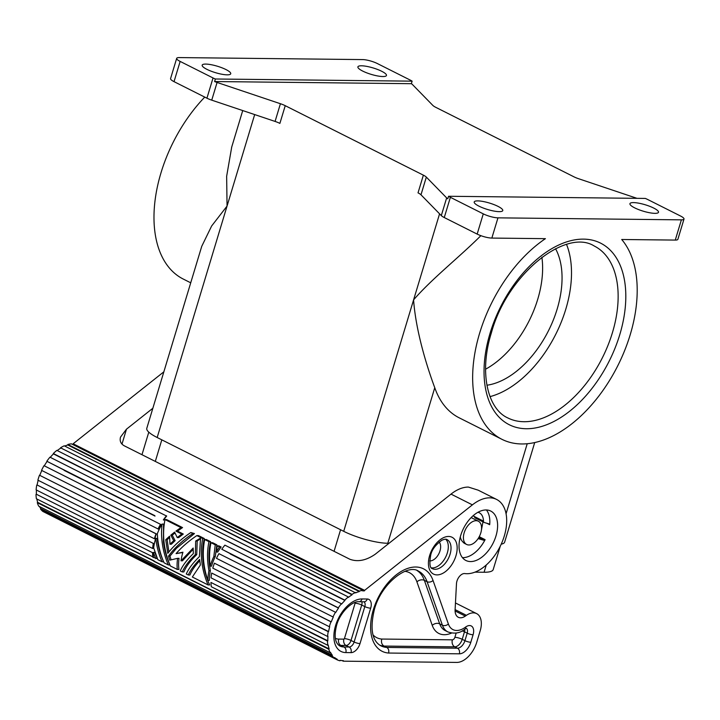 <?xml version="1.0" encoding="UTF-8"?>
<svg xmlns="http://www.w3.org/2000/svg" width="720" height="720" viewBox="0 0 720 720"><rect width="100%" height="100%" fill="white"/><g stroke="black" fill="none" stroke-linecap="round" stroke-linejoin="round"><path stroke-width="1.08" d="M39.447 506.52A37.422 22.347 -63.3 0 0 40.869 508.644L332.334 655.227A37.422 22.347 -63.3 0 1 330.507 652.338L330.165 652.716L38.7 506.142A37.962 22.671 -63.3 0 1 37.305 502.686L154.305 561.294A37.422 22.347 -63.3 0 1 154.197 560.952L153.837 561.285L212.238 590.661L212.598 590.319L329.13 648.927A37.422 22.347 -63.3 0 1 328.239 645.066L327.87 645.345A37.962 22.671 -63.3 0 1 327.465 641.052L327.843 640.827A37.422 22.347 -63.3 0 1 327.96 636.3L327.582 636.453A37.962 22.671 -63.3 0 1 328.212 631.656L328.581 631.566A37.422 22.347 -63.3 0 1 329.697 626.724L329.346 626.733A37.962 22.671 -63.3 0 1 329.706 625.5A37.962 22.671 -63.3 0 1 330.957 621.801L331.281 621.855A37.422 22.347 -63.3 0 1 333.306 617.067L333.009 616.941A37.962 22.671 -63.3 0 1 335.475 612.252L335.736 612.45A37.422 22.347 -63.3 0 1 338.517 608.085L338.292 607.833A37.962 22.671 -63.3 0 1 341.424 603.756L341.604 604.071A37.422 22.347 -63.3 0 1 344.925 600.471L344.79 600.111A37.962 22.671 -63.3 0 1 348.336 596.961L348.417 597.375A37.422 22.347 -63.3 0 1 352.026 594.819L60.525 447.795A37.962 22.671 -63.3 0 1 64.224 445.815L355.662 592.875A37.422 22.347 -63.3 0 1 359.271 591.57L67.806 444.987L67.878 444.492A37.962 22.671 -63.3 0 1 71.433 443.844L362.907 590.418L362.772 590.922A37.422 22.347 -63.3 0 1 364.464 590.859L72.999 444.276L73.152 443.772L364.617 590.355L364.464 590.859M57.24 450.567A37.422 22.347 -63.3 0 1 60.552 448.245M37.116 484.992L153.648 543.591L37.116 484.992A37.422 22.347 -63.3 0 1 38.178 480.312M153.648 543.591A37.422 22.347 -63.3 0 0 153.027 548.325L152.649 548.478A37.962 22.671 -63.3 0 1 153.279 543.672M501.228 544.158A32.544 7.317 16.8 0 0 504.639 542.151L534.708 442.566M231.723 147.006L226.647 176.274L227.052 206.073L211.635 225.999L201.726 246.366L146.79 428.337A32.544 7.317 16.8 0 0 157.176 437.508L343.71 531.324A32.544 7.317 16.8 0 0 387.792 543.276L389.025 543.294M320.751 599.112L230.256 553.932L321.147 599.643M338.292 607.833L221.769 549.225A37.962 22.671 -63.3 0 1 224.892 545.148L341.424 603.756M359.271 591.57L359.352 591.075L67.878 444.492M359.352 591.075A37.962 22.671 -63.3 0 1 362.907 590.418M329.346 626.733L212.814 568.134A37.962 22.671 -63.3 0 1 213.174 566.892A37.962 22.671 -63.3 0 1 214.425 563.193L330.957 621.801M36 494.469A37.962 22.671 -63.3 0 0 36.396 498.762L153.297 557.091A37.422 22.347 -63.3 0 1 152.91 552.852L36.378 494.253A37.422 22.347 -63.3 0 1 36.468 490.05M152.91 552.852L36.378 494.253M152.649 548.478L36.117 489.879A37.962 22.671 -63.3 0 1 36.747 485.073M496.593 499.428A40.671 24.291 116.7 0 0 472.392 504.864L451.017 494.109A40.671 24.291 116.7 0 1 468.405 487.08L478.197 490.176L496.593 499.428A40.671 24.291 116.7 0 1 504.279 536.049A40.671 24.291 116.7 0 1 464.841 573.57A8.136 4.86 116.7 0 0 456.957 581.067A8.136 4.86 116.7 0 0 456.48 583.668L455.103 609.723A13.014 7.776 116.7 0 0 458.316 617.283A13.014 7.776 116.7 0 0 465.309 616.104L466.434 615.33A18.981 11.34 116.7 0 1 476.631 613.611A18.981 11.34 116.7 0 1 480.213 630.702L476.703 642.339A21.69 12.951 116.7 0 1 456.75 662.418L343.233 661.176L343.386 660.672A37.422 22.347 -63.3 0 1 340.173 660.294L339.966 660.798A37.962 22.671 -63.3 0 1 336.978 659.727L337.212 659.25A37.422 22.347 -63.3 0 1 337.113 659.196L337.014 659.142M45.657 512.847L336.978 659.727M343.233 661.176L342.099 660.6M154.404 538.758L37.881 480.159A37.962 22.671 -63.3 0 1 38.232 478.917A37.962 22.671 -63.3 0 1 39.483 475.218L156.339 533.88A37.422 22.347 -63.3 0 0 155.115 537.525A37.422 22.347 -63.3 0 0 154.755 538.74L154.404 538.758A37.962 22.671 -63.3 0 1 154.764 537.525A37.962 22.671 -63.3 0 1 156.015 533.826L156.339 533.88M60.525 447.795L351.999 594.369A37.962 22.671 -63.3 0 1 355.689 592.398M451.017 494.109L375.21 554.247C366.201 560.484 357.741 562.149 349.848 559.251L124.443 445.896C120.789 443.925 119.484 440.973 120.537 437.058L126.486 429.165L152.847 408.258M215.37 79.002A10.845 2.439 -163.2 0 1 215.28 78.966A10.845 2.439 -163.2 0 1 213.039 77.958L180.144 61.416A10.845 2.439 -163.2 0 1 176.67 58.671A10.845 2.439 -163.2 0 1 176.679 58.356A10.845 2.439 -163.2 0 1 179.289 57.582L362.709 59.589A10.845 2.439 -163.2 0 1 369.882 60.786A10.845 2.439 -163.2 0 1 377.406 63.576L410.301 80.118A10.845 2.439 -163.2 0 1 412.074 81.126A10.845 2.439 -163.2 0 1 412.128 81.162L411.363 83.691L214.605 81.54L215.37 79.002L412.128 81.162M163.845 371.826L73.152 443.772M472.392 504.864L364.617 590.355M64.719 446.067A37.422 22.347 -63.3 0 1 67.806 444.987M285.237 105.687A10.845 2.439 16.8 0 0 282.987 104.67A10.845 2.439 16.8 0 0 280.422 103.725L275.076 121.428A10.845 2.439 -163.2 0 1 277.641 122.373A10.845 2.439 -163.2 0 1 279.891 123.39L285.237 105.687L423.369 175.158L418.023 192.861A10.845 2.439 -163.2 0 1 419.805 193.869A10.845 2.439 -163.2 0 1 420.984 194.805L441.306 215.604A10.845 2.439 16.8 0 0 442.494 216.54A10.845 2.439 16.8 0 0 444.267 217.548L477.162 234.09A10.845 2.439 16.8 0 0 484.686 236.88A10.845 2.439 16.8 0 0 491.85 238.077L545.418 238.662A117.954 70.443 116.7 0 0 479.655 333.108A117.954 70.443 116.7 0 0 501.93 439.317L459.18 417.816A117.954 70.443 -63.3 0 1 434.763 387.72C426.861 366.498 415.818 331.047 413.586 299.88C431.523 279.027 460.08 256.5 480.582 235.953A117.954 70.443 -63.3 0 1 480.861 235.665M500.274 546.174L493.218 569.538A37.962 8.541 -163.2 0 1 484.083 572.247L474.921 572.148M154.8 515.691L46.827 461.25A37.962 22.671 -63.3 0 1 49.95 457.173L166.662 516.087A37.422 22.347 -63.3 0 0 163.575 520.11M334.305 658.008L42.84 511.425A37.962 22.671 -63.3 0 1 40.554 509.076L332.028 655.65A37.962 22.671 -63.3 0 0 334.305 658.008L334.593 657.549A37.422 22.347 -63.3 0 0 337.113 659.196M64.62 470.34L46.827 461.25M155.016 516.087L64.116 470.376L154.62 515.556M212.4 590.508L154.305 561.294M352.026 594.819L351.999 594.369M170.19 512.298A37.422 22.347 -63.3 0 0 169.983 512.496L53.325 453.528A37.962 22.671 -63.3 0 1 56.871 450.378L348.336 596.961M169.857 512.127L344.925 600.471M344.79 600.111L228.258 541.503M330.165 652.716A37.962 22.671 -63.3 0 1 328.77 649.26L212.238 590.661M411.363 83.691A10.845 2.439 -163.2 0 1 412.497 84.591L432.819 105.39A10.845 2.439 16.8 0 0 433.998 106.326A10.845 2.439 16.8 0 0 435.771 107.334L573.912 176.805A10.845 2.439 16.8 0 0 576.162 177.822A10.845 2.439 16.8 0 0 578.727 178.767L636.984 198.333M221.769 549.225L230.751 553.887M333.009 616.941L216.477 558.333A37.962 22.671 -63.3 0 1 218.943 553.653L335.475 612.252M213.039 77.958L206.928 98.19L174.033 81.648L180.144 61.416M444.267 217.548L450.378 197.316A10.845 2.439 -163.2 0 1 448.596 196.308A10.845 2.439 -163.2 0 1 448.542 196.272L645.3 198.423A10.845 2.439 -163.2 0 1 645.39 198.459A10.845 2.439 -163.2 0 1 647.64 199.476L680.535 216.018A10.845 2.439 -163.2 0 1 684 218.763A10.845 2.439 -163.2 0 1 683.991 219.078A10.845 2.439 -163.2 0 1 681.381 219.852L497.961 217.845A10.845 2.439 -163.2 0 1 490.788 216.639A10.845 2.439 -163.2 0 1 483.273 213.858L477.162 234.09M72.324 444.285A37.422 22.347 -63.3 0 1 72.999 444.276M450.378 197.316L483.273 213.858M331.281 621.855L214.425 563.193M158.067 528.966L41.544 470.358A37.962 22.671 -63.3 0 1 44.001 465.669L160.794 524.466A37.422 22.347 -63.3 0 0 158.373 529.092L158.067 528.966A37.962 22.671 -63.3 0 1 160.533 524.277M327.582 636.453L211.059 577.854A37.962 22.671 -63.3 0 1 211.689 573.048L328.212 631.656M39.483 475.218L156.015 533.826M328.581 631.566L211.689 573.048M327.87 645.345L211.338 586.746A37.962 22.671 -63.3 0 1 210.942 582.444L327.843 640.827M327.465 641.052L210.942 582.444M176.679 58.356L170.568 78.588A10.845 2.439 16.8 0 0 170.568 78.903A10.845 2.439 16.8 0 0 174.033 81.648M448.542 196.272L447.786 198.801A10.845 2.439 -163.2 0 1 446.652 197.901L426.33 177.102A10.845 2.439 16.8 0 0 425.151 176.166A10.845 2.439 16.8 0 0 423.369 175.158M464.184 532.746A13.014 7.776 -63.3 0 1 478.341 521.208A13.014 7.776 -63.3 0 1 480.798 532.926A13.014 7.776 -63.3 0 1 466.641 544.464A13.014 7.776 -63.3 0 1 464.184 532.746M338.517 608.085L320.94 599.247M152.928 557.37A37.962 22.671 -63.3 0 1 152.532 553.068M36.855 498.996A37.422 22.347 -63.3 0 0 37.665 502.344L37.305 502.686M39.816 475.272A37.422 22.347 -63.3 0 1 41.832 470.502M44.298 465.822A37.422 22.347 -63.3 0 1 47.052 461.502M50.265 457.335A37.422 22.347 -63.3 0 1 53.451 453.897L53.325 453.528M37.665 502.344L154.197 560.952M460.674 535.572A27.657 16.515 -63.3 0 1 490.752 511.056A27.657 16.515 -63.3 0 1 497.466 528.552A27.657 16.515 -63.3 0 1 495.972 535.959A27.657 16.515 -63.3 0 1 465.894 560.475A27.657 16.515 -63.3 0 1 460.674 535.572M388.575 653.04A46.143 27.558 -63.3 0 1 373.347 609.732A46.143 27.558 -63.3 0 1 403.857 570.006A46.143 27.558 -63.3 0 1 433.035 580.482A4.338 3.015 160.6 0 1 427.077 581.706L442.404 625.212L439.686 623.844A26.577 15.867 -63.3 0 0 445.167 630.549L447.885 631.917C454.563 634.158 460.305 633.177 465.111 628.974A4.338 2.232 -126.8 0 0 465.624 627.057A9.819 5.868 -63.3 0 1 472.203 626.661A9.819 5.868 -63.3 0 1 473.085 634.77L470.817 642.267A12.474 7.452 -63.3 0 1 459.342 653.823L388.575 653.04C389.169 650.493 388.557 648.621 386.748 647.433A41.796 24.966 -63.3 0 1 380.907 645.84C372.006 640.854 369.837 628.713 374.4 609.426C381.366 583.173 407.781 563.535 418.464 571.149A41.796 24.966 -63.3 0 1 427.077 581.706L424.359 580.338A41.796 24.966 -63.3 0 0 417.132 570.582M379.656 645.111A41.796 24.966 -63.3 0 0 384.021 646.065L386.748 647.433L457.461 648.207L454.734 646.839A5.427 4.176 90.6 0 1 452.376 639.828L381.744 639.054C380.997 642.24 381.762 644.58 384.021 646.065L454.734 646.839A8.136 4.86 -63.3 0 0 462.222 639.306L464.94 640.674A8.136 4.86 -63.3 0 1 457.461 648.207A4.338 3.339 -89.4 0 1 459.342 653.823M477.936 512.298A16.812 10.044 -63.3 0 1 479.322 512.793A16.812 10.044 -63.3 0 1 483.489 521.118A2.709 1.62 -63.3 0 0 484.164 522.468A2.709 1.62 -63.3 0 0 484.326 522.531L489.357 523.998A1.089 0.648 -63.3 0 1 489.681 524.709A27.657 16.515 116.7 0 0 486.423 509.976M481.437 529.992L482.985 521.874M483.489 521.118L473.841 516.267L473.652 515.268M462.447 557.649A27.657 16.515 116.7 0 0 485.109 539.667A1.089 0.648 -63.3 0 1 484.119 540.351L478.116 538.605M466.641 544.464L464.697 543.483A13.014 7.776 -63.3 0 1 462.924 541.962A16.812 10.044 -63.3 0 1 460.296 536.886M473.841 516.267L475.191 517.932M163.359 519.849A37.962 22.671 -63.3 0 1 166.482 515.781M169.983 512.496L53.451 453.897M155.745 538.236C156.717 546.66 158.823 554.508 162.054 561.789L157.797 559.638L153.666 547.857A39.591 23.643 116.7 0 1 155.745 538.236L157.167 538.56C158.112 546.48 160.11 553.851 163.161 560.673M162.027 524.088C160.56 538.119 162.666 551.736 168.336 564.948L164.079 562.797C160.083 553.752 157.842 544.05 157.338 533.682A39.591 23.643 116.7 0 1 162.027 524.088L163.539 524.106L163.449 541.719C164.394 549.639 166.392 557.01 169.443 563.832M182.547 527.589L166.617 519.579L164.988 519.561L180.918 527.571L175.941 531.09L177.453 531.108L182.547 527.589L180.918 527.571M175.941 531.09L181.773 534.024L183.285 534.042L177.453 531.108M183.285 534.042L178.686 537.606L177.246 537.588L174.591 532.107L170.802 535.158L173.718 540.648L169.974 544.221L169.605 536.184L165.735 539.712L167.787 553.329C173.556 545.94 181.224 539.01 190.791 532.53L192.807 533.547C182.367 540.63 174.267 548.154 168.507 556.119L169.731 560.178L177.633 558.333A39.591 23.643 116.7 0 0 177.291 569.448L178.929 569.466A37.422 22.347 -63.3 0 1 179.055 558.342L177.633 558.333M174.996 532.962L172.233 535.176L175.122 540.657L171.36 544.23L169.974 544.221M169.614 537.435L167.13 539.73L168.876 551.952M192.807 533.547L194.436 533.565L190.791 532.53M194.436 533.565L176.463 548.262L169.947 556.137L171.108 559.845M204.309 538.533L198.477 535.599L196.848 535.581L202.68 538.515L204.309 538.533C202.608 545.58 202.221 553.302 203.166 561.69C204.165 570.087 206.343 577.827 209.682 584.937L208.053 584.919L192.348 577.017L200.376 564.993L199.629 559.422C194.193 564.984 190.422 570.168 188.307 574.983L189.936 575.001C191.664 570.636 194.94 565.875 199.764 560.727M208.962 541.674L210.591 541.692L206.334 539.55L204.696 539.532L208.962 541.674C207.063 550.656 207.054 560.34 208.953 570.717A39.591 23.643 116.7 0 0 207.846 580.347L209.358 580.365A37.422 22.347 -63.3 0 1 210.357 570.735L208.953 570.717M210.591 541.692C208.89 548.739 208.503 556.461 209.448 564.849L210.357 570.735M215.244 544.833L216.873 544.851L212.616 542.709L210.978 542.691L215.244 544.833L213.84 556.56A39.591 23.643 116.7 0 0 210.114 566.163C209.142 557.739 209.43 549.918 210.978 542.691M216.873 544.851L215.28 556.569A37.422 22.347 -63.3 0 0 211.581 565.92A37.422 22.347 -63.3 0 0 211.5 566.172L210.114 566.163M216.252 552.015L217.755 552.033A37.422 22.347 -63.3 0 1 221.139 546.993L218.898 545.868L217.26 545.85L219.51 546.975A39.591 23.643 116.7 0 0 216.252 552.015L217.26 545.85M155.772 558.63L153.333 552.42A39.591 23.643 116.7 0 0 153.531 557.496L157.356 558.639M153.333 552.42L154.836 552.438L156.879 557.514M168.336 564.948L169.92 564.966M207.846 580.347C203.121 566.253 202.077 552.645 204.696 539.532M213.84 556.56L215.28 556.569M162.054 561.789L163.638 561.807M181.773 534.024L177.246 537.588M177.291 569.448L170.361 565.956C163.818 550.44 162.027 534.969 164.988 519.561M170.802 535.158L172.233 535.176M173.718 540.648L175.122 540.657M165.735 539.712L167.13 539.73M168.507 556.119L169.947 556.137M219.51 546.975L221.139 546.993M196.848 535.581C188.586 541.152 181.665 547.164 176.085 553.626L182.934 552.195A39.591 23.643 116.7 0 0 181.026 560.808L193.167 548.028L193.338 553.59C186.966 559.773 182.601 565.551 180.234 570.924L182.25 571.941C184.617 566.559 188.991 560.781 195.354 554.607L195.687 541.017L200.529 538.11L199.395 556.641C193.023 562.815 188.658 568.593 186.291 573.975L188.307 574.983M202.68 538.515C199.728 553.932 201.519 569.394 208.053 584.919M195.687 541.017L197.199 541.035L196.749 554.625L194.184 557.181C189.108 562.509 185.67 567.432 183.879 571.959L182.25 571.941M200.394 538.776L197.199 541.035M195.354 554.607L196.749 554.625M181.026 560.808L182.457 560.817L193.167 549.288M176.085 553.626L182.835 552.51M499.176 211.644A14.913 3.357 -163.2 0 1 482.949 207.909A14.913 3.357 -163.2 0 1 474.21 201.96A14.913 3.357 -163.2 0 1 477.801 200.889A14.913 3.357 -163.2 0 1 494.028 204.624A14.913 3.357 -163.2 0 1 502.767 210.573A14.913 3.357 -163.2 0 1 499.176 211.644M633.537 202.599A14.913 3.357 -163.2 0 1 649.764 206.334A14.913 3.357 -163.2 0 1 658.503 212.283A14.913 3.357 -163.2 0 1 654.912 213.345A14.913 3.357 -163.2 0 1 638.676 209.619A14.913 3.357 -163.2 0 1 629.946 203.661A14.913 3.357 -163.2 0 1 633.537 202.599M681.381 219.852L675.27 240.084A10.845 2.439 16.8 0 0 677.88 239.31L683.991 219.078M501.93 439.317A117.954 70.443 116.7 0 0 630.198 334.755A117.954 70.443 116.7 0 0 621.711 239.499L675.27 240.084M566.55 244.449A96.21 57.456 -63.3 0 1 565.794 309.195A96.21 57.456 -63.3 0 1 490.023 396.621M555.561 248.742A82.647 49.356 -63.3 0 1 557.145 309.105A82.647 49.356 -63.3 0 1 486.909 385.236M541.881 257.229A82.647 49.356 -63.3 0 1 537.714 299.331A82.647 49.356 -63.3 0 1 485.577 369.198M206.928 98.19A10.845 2.439 16.8 0 0 209.178 99.207A10.845 2.439 16.8 0 0 211.743 100.152L217.089 82.449A10.845 2.439 -163.2 0 1 214.605 81.54M217.089 82.449L280.422 103.725M382.869 76.536A14.913 3.357 -163.2 0 1 366.642 72.81A14.913 3.357 -163.2 0 1 357.903 66.852A14.913 3.357 -163.2 0 1 361.494 65.79A14.913 3.357 -163.2 0 1 377.73 69.525A14.913 3.357 -163.2 0 1 386.46 75.474A14.913 3.357 -163.2 0 1 382.869 76.536M205.767 64.08A14.913 3.357 -163.2 0 1 221.994 67.815A14.913 3.357 -163.2 0 1 230.733 73.773A14.913 3.357 -163.2 0 1 227.142 74.835A14.913 3.357 -163.2 0 1 210.906 71.1A14.913 3.357 -163.2 0 1 202.176 65.151A14.913 3.357 -163.2 0 1 205.767 64.08M275.076 121.428L211.743 100.152M204.75 97.101A117.954 70.443 116.7 0 0 160.983 172.845A117.954 70.443 116.7 0 0 183.258 279.054L190.719 282.807M527.22 443.736L506.07 513.792M254.673 114.579L157.176 437.508M121.977 444.096L126.486 429.165M434.763 387.72L387.792 543.276M486.279 564.975L484.083 572.247M439.569 213.831L343.71 531.324M455.112 609.633L466.434 615.33M455.094 610.965L465.309 616.104M340.578 529.749L334.071 551.313M161.811 439.848L155.304 461.412M429.642 555.534A20.61 12.303 -63.3 0 1 448.596 536.454A20.61 12.303 -63.3 0 1 455.949 555.822A20.61 12.303 -63.3 0 1 436.995 574.902A20.61 12.303 -63.3 0 1 429.642 555.534M351.027 652.635A9.765 5.832 116.7 0 0 360 643.599L370.692 608.184A9.765 5.832 116.7 0 0 367.218 599.013L362.025 598.95A28.746 17.163 -63.3 0 0 335.583 625.563A28.746 17.163 -63.3 0 0 345.834 652.572L351.027 652.635A4.338 3.339 -89.4 0 0 349.137 647.019A5.427 3.24 116.7 0 0 354.123 641.997L351.018 640.44A4.878 1.098 -163.2 0 0 344.403 638.649L343.908 639.144A4.878 3.762 -89.4 0 0 346.032 645.462A5.427 3.24 116.7 0 0 351.018 640.44L361.71 605.025A5.427 3.24 116.7 0 0 361.881 601.758M433.035 580.482L448.362 623.988A4.338 3.015 160.6 0 1 442.404 625.212A26.577 15.867 -63.3 0 0 447.885 631.917M465.624 627.057A22.239 13.275 -63.3 0 1 448.362 623.988M446.994 539.586A16.272 9.72 -63.3 0 1 450.072 554.229A16.272 9.72 -63.3 0 1 432.378 568.656C429.84 568.17 429.273 563.697 430.686 555.228C431.757 549.855 435.51 544.851 441.927 540.198C444.501 539.127 446.193 538.92 446.994 539.586M445.725 539.244A16.272 9.72 -63.3 0 1 447.345 552.861A16.272 9.72 -63.3 0 1 431.352 567.837M439.155 542.034A10.845 6.48 -63.3 0 1 440.001 550.872A10.845 6.48 -63.3 0 1 429.669 560.898M360 643.599A4.338 0.972 -163.2 0 1 354.123 641.997L364.815 606.591A5.427 3.24 116.7 0 0 363.933 601.785M367.218 599.013A4.338 3.339 90.6 0 1 364.059 601.785L358.866 601.731C352.404 600.903 340.101 612.216 336.627 625.257C333.918 636.129 334.998 643.05 339.858 646.002A24.408 14.571 -63.3 0 0 343.944 646.965A4.338 3.339 90.6 0 1 345.834 652.572M338.544 645.111A24.408 14.571 -63.3 0 0 340.839 645.399L343.944 646.965L349.137 647.019L346.032 645.462L340.839 645.399A4.878 3.762 90.6 0 1 338.715 639.09A19.521 11.664 -63.3 0 1 335.358 638.28M343.908 639.144L338.715 639.09M370.692 608.184A4.338 0.972 -163.2 0 1 364.815 606.591L361.71 605.025A4.878 1.098 -163.2 0 0 355.095 603.234L344.403 638.649M355.095 603.234L354.906 602.721A4.878 3.762 90.6 0 1 354.987 602.469M354.339 602.721L354.906 602.721M358.866 601.731A4.338 3.339 -89.4 0 0 362.025 598.95M416.916 581.859A5.427 3.771 160.6 0 1 424.359 580.338L439.686 623.844A5.427 3.771 -19.4 0 0 432.243 625.365L416.916 581.859A36.378 21.726 -63.3 0 0 404.928 571.338M462.186 630.864A5.427 1.224 -163.2 0 1 464.481 631.809L467.208 633.177L464.94 640.674A4.338 0.972 -163.2 0 0 470.817 642.267M456.165 633.042L454.878 637.317A5.427 1.224 -163.2 0 1 462.222 639.306L464.481 631.809A5.481 3.276 -63.3 0 0 464.787 629.217M451.494 633.087A31.995 19.107 -63.3 0 1 432.243 625.365M466.326 628.335A5.481 3.276 -63.3 0 1 467.208 633.177A4.338 0.972 -163.2 0 0 473.085 634.77M454.878 637.317A2.709 1.62 -63.3 0 1 452.376 639.828M381.744 639.054A36.378 21.726 -63.3 0 1 372.987 634.86M489.681 524.709L486.756 523.233M484.119 540.351L478.719 537.633M420.984 194.805L426.33 177.102M491.85 238.077L497.961 217.845M619.776 334.647A101.637 60.696 -63.3 0 1 526.302 428.733A101.637 60.696 -63.3 0 1 490.068 333.225A101.637 60.696 -63.3 0 1 583.551 239.13A101.637 60.696 -63.3 0 1 619.776 334.647M612.432 332.649A96.21 57.456 -63.3 0 1 507.816 417.933C487.53 408.924 478.935 372.384 491.373 332.838C507.348 273.87 566.046 228.024 594.261 246.024A96.21 57.456 -63.3 0 1 612.432 332.649M446.652 197.901L441.306 215.604M485.109 539.667L479.241 536.706M242.73 110.565L231.597 147.429M476.631 613.611L455.463 602.964M478.341 521.208L471.15 517.59M148.788 432.153L141.975 454.716M465.111 628.974L466.173 628.245M484.164 522.468L474.948 517.833"/></g></svg>
